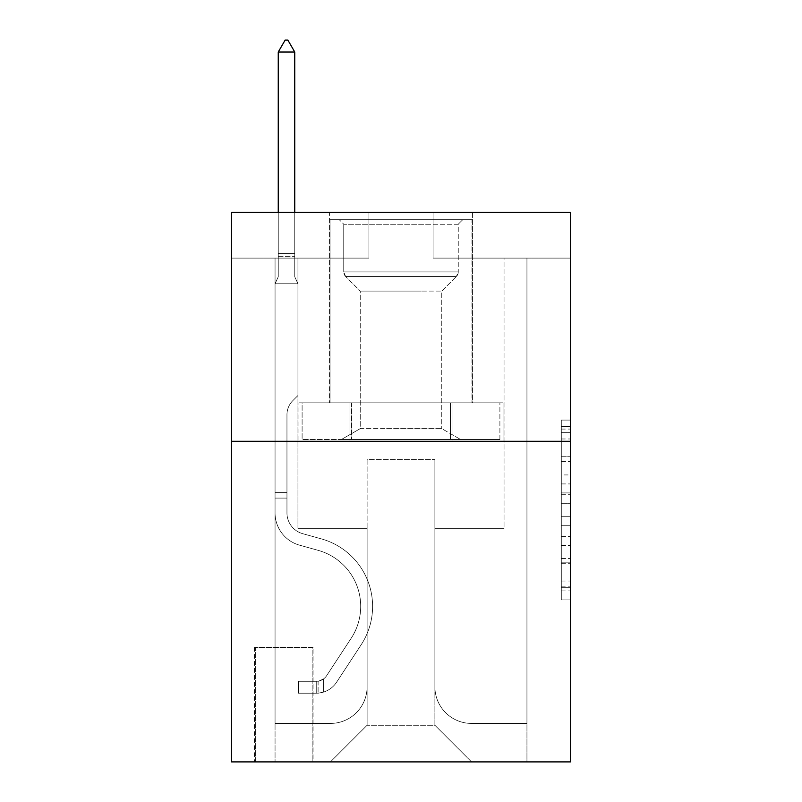 <?xml version="1.0" encoding="UTF-8"?>
<svg xmlns="http://www.w3.org/2000/svg" width="802" height="802" viewBox="0 0 802 802"><rect width="100%" height="100%" fill="white"/><g stroke="black" fill="none" stroke-linecap="round" stroke-linejoin="round"><path stroke-width="0.6" stroke-dasharray="4.01 3.01" d="M561.3 474.934L561.3 503.706L570.463 503.706L570.463 590.924L570.463 429.08L570.463 503.706L561.3 503.706L561.3 426.383L561.3 599.916L561.3 420.088L561.3 587.325L570.463 587.325L561.3 587.325L570.463 587.325L561.3 587.325L561.3 558.553L561.3 599.916L570.463 599.916L570.463 420.088L570.463 586.874L570.463 516.298L561.3 516.298L570.463 516.298L570.463 558.553L570.463 432.679L561.3 432.679L570.463 432.679L570.463 599.916L570.463 429.08L570.463 599.916L561.3 599.916L561.3 420.088L570.463 420.088L570.463 429.08L570.463 420.088L570.463 429.08L570.463 420.088L570.463 426.383L570.463 420.088L561.3 420.088L561.3 432.679L570.463 432.679L561.3 432.679L561.3 474.934L570.463 474.934M472.448 212.309L472.448 402.835L329.552 402.835L472.448 402.835L329.552 402.835L472.448 402.835L472.448 212.309L329.552 212.309L329.552 402.835L329.552 212.309L472.448 212.309M313.061 647.404L254.445 647.404L313.061 647.404L313.061 761.9L254.445 761.9L313.061 761.9M254.445 647.404L254.445 761.9M570.463 492.919L570.463 483.927L570.463 492.919L561.3 492.919L561.3 456.729L561.3 563.275L561.3 536.528L570.463 536.528L561.3 536.528L561.3 599.916L570.463 599.916L561.3 599.916L570.463 599.916L561.3 599.916L561.3 420.088L570.463 420.088L561.3 420.088L570.463 420.088L561.3 420.088L561.3 492.919L570.463 492.919M570.463 441.3L570.463 761.9L231.537 761.9L231.537 441.3L570.463 441.3L570.463 212.309L433.06 212.309L570.463 212.309L570.463 258.104L570.463 212.309L231.537 212.309L368.94 212.309L231.537 212.309L231.537 441.3L570.463 441.3L231.537 441.3M570.463 258.104L433.06 258.104L570.463 258.104M504.047 258.104L526.944 258.104L504.047 258.104L526.944 258.104L504.047 258.104L526.944 258.104L504.047 258.104L526.944 258.104L504.047 258.104L526.944 258.104L504.047 258.104L526.944 258.104L504.047 258.104L526.944 258.104L504.047 258.104L526.944 258.104L504.047 258.104L526.944 258.104L504.047 258.104L526.944 258.104L504.047 258.104L526.944 258.104L504.047 258.104L526.944 258.104L504.047 258.104L504.047 528.328L434.895 528.328L434.895 725.259L367.105 725.259L434.895 725.259L471.536 761.9L526.944 761.9L526.944 258.104L526.944 761.9L330.464 761.9L471.536 761.9L434.895 725.259L471.536 761.9L434.895 725.259L434.895 459.626L434.895 686.793A36.641 36.641 0 0 0 471.536 723.424L526.944 723.424L526.944 258.104L526.944 723.424L526.944 258.104L526.944 723.424L526.944 258.104L526.944 723.424L526.944 258.104L526.944 723.424L526.944 258.104L526.944 723.424L526.944 258.104L526.944 723.424L526.944 258.104L526.944 723.424L526.944 258.104L526.944 723.424L526.944 258.104L526.944 723.424L526.944 258.104L526.944 723.424L471.536 723.424A36.641 36.641 0 0 1 434.895 686.793A36.641 36.641 0 0 0 471.536 723.424A36.641 36.641 0 0 1 434.895 686.793A36.641 36.641 0 0 0 471.536 723.424A36.641 36.641 0 0 1 434.895 686.793A36.641 36.641 0 0 0 471.536 723.424A36.641 36.641 0 0 1 434.895 686.793A36.641 36.641 0 0 0 471.536 723.424A36.641 36.641 0 0 1 434.895 686.793A36.641 36.641 0 0 0 471.536 723.424A36.641 36.641 0 0 1 434.895 686.793A36.641 36.641 0 0 0 471.536 723.424A36.641 36.641 0 0 1 434.895 686.793A36.641 36.641 0 0 0 471.536 723.424A36.641 36.641 0 0 1 434.895 686.793A36.641 36.641 0 0 0 471.536 723.424A36.641 36.641 0 0 1 434.895 686.793A36.641 36.641 0 0 0 471.536 723.424A36.641 36.641 0 0 1 434.895 686.793A36.641 36.641 0 0 0 471.536 723.424A36.641 36.641 0 0 1 434.895 686.793L434.895 528.328L434.895 686.793L434.895 528.328L434.895 686.793L434.895 528.328L434.895 686.793L434.895 528.328L434.895 686.793L434.895 528.328L434.895 686.793L434.895 528.328L434.895 686.793L434.895 528.328L434.895 686.793L434.895 528.328L434.895 686.793L434.895 528.328L434.895 686.793L434.895 528.328L434.895 686.793L434.895 528.328L504.047 528.328L434.895 528.328L504.047 528.328L434.895 528.328L504.047 528.328L434.895 528.328L504.047 528.328L434.895 528.328L504.047 528.328L434.895 528.328L504.047 528.328L434.895 528.328L504.047 528.328L434.895 528.328L504.047 528.328L434.895 528.328L504.047 528.328L434.895 528.328L504.047 528.328L434.895 528.328L504.047 528.328L434.895 528.328L504.047 528.328L504.047 258.104M231.537 258.104L368.94 258.104L231.537 258.104L231.537 212.309L231.537 258.104M275.056 258.104L297.953 258.104L275.056 258.104L297.953 258.104L275.056 258.104L297.953 258.104L275.056 258.104L297.953 258.104L275.056 258.104L297.953 258.104L275.056 258.104L297.953 258.104L275.056 258.104L297.953 258.104L275.056 258.104L297.953 258.104L275.056 258.104L297.953 258.104L275.056 258.104L297.953 258.104L275.056 258.104L297.953 258.104L275.056 258.104L297.953 258.104L275.056 258.104L275.056 761.9L330.464 761.9L367.105 725.259L367.105 528.328L297.953 528.328L297.953 258.104L297.953 528.328L297.953 258.104L297.953 528.328L297.953 258.104L297.953 528.328L297.953 258.104L297.953 528.328L297.953 258.104L297.953 528.328L297.953 258.104L297.953 528.328L297.953 258.104L297.953 528.328L297.953 258.104L297.953 528.328L297.953 258.104L297.953 528.328L297.953 258.104L297.953 528.328L297.953 258.104L297.953 528.328L297.953 258.104L297.953 528.328L367.105 528.328L297.953 528.328L367.105 528.328L297.953 528.328L367.105 528.328L297.953 528.328L367.105 528.328L297.953 528.328L367.105 528.328L297.953 528.328L367.105 528.328L297.953 528.328L367.105 528.328L297.953 528.328L367.105 528.328L297.953 528.328L367.105 528.328L297.953 528.328L367.105 528.328L297.953 528.328L367.105 528.328L297.953 528.328L367.105 528.328L367.105 725.259L330.464 761.9L367.105 725.259L330.464 761.9L275.056 761.9L275.056 258.104L275.056 723.424L330.464 723.424A36.641 36.641 0 0 0 367.105 686.793L367.105 528.328L367.105 686.793A36.641 36.641 0 0 1 330.464 723.424A36.641 36.641 0 0 0 367.105 686.793A36.641 36.641 0 0 1 330.464 723.424A36.641 36.641 0 0 0 367.105 686.793A36.641 36.641 0 0 1 330.464 723.424A36.641 36.641 0 0 0 367.105 686.793A36.641 36.641 0 0 1 330.464 723.424A36.641 36.641 0 0 0 367.105 686.793A36.641 36.641 0 0 1 330.464 723.424A36.641 36.641 0 0 0 367.105 686.793A36.641 36.641 0 0 1 330.464 723.424A36.641 36.641 0 0 0 367.105 686.793A36.641 36.641 0 0 1 330.464 723.424A36.641 36.641 0 0 0 367.105 686.793A36.641 36.641 0 0 1 330.464 723.424A36.641 36.641 0 0 0 367.105 686.793A36.641 36.641 0 0 1 330.464 723.424A36.641 36.641 0 0 0 367.105 686.793A36.641 36.641 0 0 1 330.464 723.424A36.641 36.641 0 0 0 367.105 686.793A36.641 36.641 0 0 1 330.464 723.424L275.056 723.424L330.464 723.424L275.056 723.424L330.464 723.424L275.056 723.424L330.464 723.424L275.056 723.424L330.464 723.424L275.056 723.424L330.464 723.424L275.056 723.424L330.464 723.424L275.056 723.424L330.464 723.424L275.056 723.424L330.464 723.424L275.056 723.424L330.464 723.424L275.056 723.424L330.464 723.424L275.056 723.424L275.056 258.104M255.357 761.9L312.148 761.9L255.357 761.9L255.357 647.404L312.148 647.404L312.148 761.9L312.148 647.404L255.357 647.404L255.357 761.9M367.105 459.626L367.105 725.259L367.105 459.626L434.895 459.626L367.105 459.626M433.06 258.104L433.06 212.309L433.06 258.104M368.94 258.104L368.94 212.309L368.94 258.104M503.065 441.3L298.935 441.3L503.065 441.3L503.065 402.835L298.935 402.835L452.037 402.835L452.037 441.3L452.037 402.835L349.963 402.835L349.963 441.3L349.963 402.835L298.935 402.835L298.935 441.3L298.935 402.835L503.065 402.835L503.065 441.3M349.963 402.835L349.963 441.3L349.963 402.835M452.037 402.835L452.037 441.3L452.037 402.835M561.3 503.706L570.463 503.706L561.3 503.706M561.3 426.383L561.3 420.088L561.3 426.383L570.463 426.383L561.3 426.383M561.3 562.824L561.3 525.29L561.3 562.824L570.463 562.824L561.3 562.824M561.3 525.29L561.3 516.298L570.463 516.298L561.3 516.298L561.3 525.29L570.463 525.29L561.3 525.29M561.3 456.729L561.3 432.679L561.3 456.729L570.463 456.729L561.3 456.729M561.3 420.088L570.463 420.088L561.3 420.088L561.3 429.08L561.3 420.088L570.463 420.088M561.3 599.916L570.463 599.916L561.3 599.916L561.3 590.924L561.3 599.916M275.056 498.092L275.056 283.758L297.953 283.758L297.953 395.506L292.79 400.669A19.9 19.9 0 0 0 286.956 414.744A19.9 19.9 0 0 1 292.79 400.669L297.953 395.506L297.953 283.758L294.745 276.79L294.745 256.299L294.745 276.79L297.953 283.758L297.953 395.506L292.79 400.669A19.9 19.9 0 0 0 286.956 414.744A19.9 19.9 0 0 1 292.79 400.669L297.953 395.506L297.953 283.758L294.745 276.79L294.745 253.522L294.745 276.79L297.953 283.758L297.953 395.506L292.79 400.669A19.9 19.9 0 0 0 286.956 414.744A19.9 19.9 0 0 1 292.79 400.669L297.953 395.506L297.953 283.758L294.745 276.79L294.745 52.01L294.745 276.79L297.953 283.758L297.953 395.506L292.79 400.669A19.9 19.9 0 0 0 286.956 414.744A19.9 19.9 0 0 1 292.79 400.669L297.953 395.506L297.953 283.758L294.745 276.79L294.745 52.01L278.254 52.01L278.254 276.79L275.056 283.758L297.953 283.758L297.953 395.506L292.79 400.669A19.9 19.9 0 0 0 286.956 414.744A19.9 19.9 0 0 1 292.79 400.669L297.953 395.506L297.953 283.758L294.745 276.79L297.953 283.758L297.953 395.506L292.79 400.669A19.9 19.9 0 0 0 286.956 414.744A19.9 19.9 0 0 1 292.79 400.669L297.953 395.506L297.953 283.758L294.745 276.79L294.745 256.299L294.745 276.79L297.953 283.758L297.953 395.506L292.79 400.669A19.9 19.9 0 0 0 286.956 414.744A19.9 19.9 0 0 1 292.79 400.669L297.953 395.506L297.953 283.758L294.745 276.79L294.745 253.522L294.745 276.79L297.953 283.758L297.953 395.506L292.79 400.669A19.9 19.9 0 0 0 286.956 414.744A19.9 19.9 0 0 1 292.79 400.669L297.953 395.506L297.953 283.758L294.745 276.79L294.745 52.01L287.878 40.1L285.131 40.1L287.878 40.1L285.131 40.1L278.254 52.01L294.745 52.01L287.878 40.1L285.131 40.1L278.254 52.01L278.254 253.522L278.254 52.01L294.745 52.01L294.745 276.79L297.953 283.758L297.953 395.506L292.79 400.669A19.9 19.9 0 0 0 286.956 414.744A19.9 19.9 0 0 1 292.79 400.669L297.953 395.506L297.953 283.758L294.745 276.79L294.745 52.01L278.254 52.01L278.254 256.299L278.254 52.01L294.745 52.01L287.878 40.1L285.131 40.1L287.878 40.1L285.131 40.1L278.254 52.01L278.254 276.79L278.254 52.01L294.745 52.01L287.878 40.1L285.131 40.1L278.254 52.01L278.254 276.79L275.056 283.758L278.254 276.79L278.254 52.01L294.745 52.01L294.745 276.79L297.953 283.758L297.953 395.506L292.79 400.669A19.9 19.9 0 0 0 286.956 414.744A19.9 19.9 0 0 1 292.79 400.669L297.953 395.506L297.953 283.758L294.745 276.79L294.745 52.01L278.254 52.01L278.254 276.79L275.056 283.758L297.953 283.758L297.953 395.506L292.79 400.669A19.9 19.9 0 0 0 286.956 414.744A19.9 19.9 0 0 1 292.79 400.669L297.953 395.506L297.953 283.758L294.745 276.79L297.953 283.758L297.953 395.506L292.79 400.669A19.9 19.9 0 0 0 286.956 414.744A19.9 19.9 0 0 1 292.79 400.669L297.953 395.506L297.953 283.758L294.745 276.79L294.745 256.299L294.745 276.79L297.953 283.758L275.056 283.758L278.254 276.79L278.254 52.01L294.745 52.01L287.878 40.1L285.131 40.1L287.878 40.1L285.131 40.1L278.254 52.01L278.254 276.79L275.056 283.758L297.953 283.758L275.056 283.758L278.254 276.79L278.254 52.01L294.745 52.01L287.878 40.1L285.131 40.1L278.254 52.01L278.254 276.79L275.056 283.758L297.953 283.758L275.056 283.758L278.254 276.79L278.254 52.01L294.745 52.01L294.745 256.299L294.745 52.01L278.254 52.01L278.254 276.79L275.056 283.758L297.953 283.758L275.056 283.758L278.254 276.79L278.254 52.01L294.745 52.01L287.878 40.1L285.131 40.1L287.878 40.1L285.131 40.1L278.254 52.01L278.254 276.79L275.056 283.758L297.953 283.758L275.056 283.758L278.254 276.79L278.254 52.01L294.745 52.01L287.878 40.1L285.131 40.1L278.254 52.01L278.254 276.79L275.056 283.758L297.953 283.758L275.056 283.758L278.254 276.79L278.254 52.01L294.745 52.01L294.745 276.79L294.745 52.01L278.254 52.01L294.745 52.01L287.878 40.1L285.131 40.1L278.254 52.01L285.131 40.1L287.878 40.1L294.745 52.01L294.745 276.79L297.953 283.758L275.056 283.758L297.953 283.758L275.056 283.758L278.254 276.79L275.056 283.758L297.953 283.758L275.056 283.758L278.254 276.79L278.254 256.299L278.254 276.79L275.056 283.758L297.953 283.758L275.056 283.758L278.254 276.79L278.254 253.522L278.254 276.79L275.056 283.758L297.953 283.758L275.056 283.758L278.254 276.79L278.254 52.01L294.745 52.01L287.878 40.1L294.745 52.01L294.745 253.522L294.745 52.01L278.254 52.01L285.131 40.1L278.254 52.01L285.131 40.1L287.878 40.1L294.745 52.01L287.878 40.1L285.131 40.1L278.254 52.01L294.745 52.01L294.745 256.299L294.745 52.01L287.878 40.1L294.745 52.01L294.745 276.79L294.745 52.01L278.254 52.01L285.131 40.1L278.254 52.01L285.131 40.1L287.878 40.1L294.745 52.01L287.878 40.1L285.131 40.1L278.254 52.01L294.745 52.01L294.745 276.79L297.953 283.758L275.056 283.758L278.254 276.79L275.056 283.758L275.056 512.949A33.433 33.433 0 0 0 299.507 545.149A33.433 33.433 0 0 1 275.056 512.949L275.056 283.758L275.056 512.949A33.433 33.433 0 0 0 299.507 545.149A33.433 33.433 0 0 1 275.056 512.949L275.056 283.758L275.056 512.949A33.433 33.433 0 0 0 299.507 545.149A33.433 33.433 0 0 1 275.056 512.949L275.056 283.758L275.056 512.949A33.433 33.433 0 0 0 299.507 545.149L318.143 550.342L299.507 545.149A33.433 33.433 0 0 1 275.056 512.949L275.056 283.758L275.056 512.949A33.433 33.433 0 0 0 299.507 545.149A33.433 33.433 0 0 1 275.056 512.949L275.056 283.758L275.056 512.949A33.433 33.433 0 0 0 299.507 545.149A33.433 33.433 0 0 1 275.056 512.949L275.056 283.758L275.056 512.949A33.433 33.433 0 0 0 299.507 545.149L318.143 550.342L299.507 545.149A33.433 33.433 0 0 1 275.056 512.949L275.056 283.758L275.056 512.949A33.433 33.433 0 0 0 299.507 545.149A33.433 33.433 0 0 1 275.056 512.949L275.056 283.758L275.056 512.949A33.433 33.433 0 0 0 299.507 545.149A33.433 33.433 0 0 1 275.056 512.949L275.056 283.758L275.056 512.949A33.433 33.433 0 0 0 299.507 545.149L318.143 550.342A58.165 58.165 0 0 1 351.166 638.282A58.165 58.165 0 0 0 318.143 550.342L299.507 545.149A33.433 33.433 0 0 1 275.056 512.949L275.056 283.758L275.056 512.949A33.433 33.433 0 0 0 299.507 545.149A33.433 33.433 0 0 1 275.056 512.949L275.056 283.758L275.056 512.949L275.056 498.092L286.956 498.092L286.956 492.598L275.056 492.598L286.956 492.598L286.956 512.949L286.956 414.744L286.956 512.949A21.524 21.524 0 0 0 302.705 533.681A21.524 21.524 0 0 1 286.956 512.949L286.956 414.744L286.956 512.949L286.956 492.598L275.056 492.598L286.956 492.598L286.956 512.949A21.524 21.524 0 0 0 302.705 533.681A21.524 21.524 0 0 1 286.956 512.949L286.956 414.744L286.956 512.949A21.524 21.524 0 0 0 302.705 533.681A21.524 21.524 0 0 1 286.956 512.949L286.956 414.744L286.956 512.949L286.956 492.598L275.056 492.598L286.956 492.598L286.956 512.949A21.524 21.524 0 0 0 302.705 533.681L321.341 538.874L302.705 533.681A21.524 21.524 0 0 1 286.956 512.949L286.956 414.744L286.956 512.949A21.524 21.524 0 0 0 302.705 533.681A21.524 21.524 0 0 1 286.956 512.949L286.956 414.744L286.956 512.949L286.956 492.598L275.056 492.598L286.956 492.598L286.956 512.949A21.524 21.524 0 0 0 302.705 533.681A21.524 21.524 0 0 1 286.956 512.949L286.956 414.744L286.956 512.949A21.524 21.524 0 0 0 302.705 533.681L321.341 538.874L302.705 533.681A21.524 21.524 0 0 1 286.956 512.949L286.956 414.744L286.956 512.949L286.956 492.598L275.056 492.598L286.956 492.598L286.956 512.949A21.524 21.524 0 0 0 302.705 533.681A21.524 21.524 0 0 1 286.956 512.949L286.956 414.744L286.956 512.949A21.524 21.524 0 0 0 302.705 533.681A21.524 21.524 0 0 1 286.956 512.949L286.956 414.744L286.956 512.949L286.956 492.598L275.056 492.598L286.956 492.598L286.956 512.949A21.524 21.524 0 0 0 302.705 533.681L321.341 538.874L302.705 533.681A21.524 21.524 0 0 1 286.956 512.949L286.956 414.744L286.956 512.949A21.524 21.524 0 0 0 302.705 533.681A21.524 21.524 0 0 1 286.956 512.949L286.956 414.744L286.956 512.949L286.956 498.092L275.056 498.092M316.73 693.199A24.271 24.271 0 0 0 336.569 682.241L361.121 644.818A70.075 70.075 0 0 0 321.341 538.874A70.075 70.075 0 0 1 361.121 644.818A70.075 70.075 0 0 0 321.341 538.874L302.705 533.681A21.524 21.524 0 0 1 286.956 512.949A21.524 21.524 0 0 0 302.705 533.681L321.341 538.874L302.705 533.681A21.524 21.524 0 0 1 286.956 512.949A21.524 21.524 0 0 0 302.705 533.681A21.524 21.524 0 0 1 286.956 512.949A21.524 21.524 0 0 0 302.705 533.681L321.341 538.874L302.705 533.681A21.524 21.524 0 0 1 286.956 512.949A21.524 21.524 0 0 0 302.705 533.681L321.341 538.874A70.075 70.075 0 0 1 361.121 644.818A70.075 70.075 0 0 0 321.341 538.874L302.705 533.681A21.524 21.524 0 0 1 286.956 512.949A21.524 21.524 0 0 0 302.705 533.681A21.524 21.524 0 0 1 286.956 512.949A21.524 21.524 0 0 0 302.705 533.681L321.341 538.874L302.705 533.681A21.524 21.524 0 0 1 286.956 512.949A21.524 21.524 0 0 0 302.705 533.681L321.341 538.874L302.705 533.681A21.524 21.524 0 0 1 286.956 512.949A21.524 21.524 0 0 0 302.705 533.681A21.524 21.524 0 0 1 286.956 512.949A21.524 21.524 0 0 0 302.705 533.681L321.341 538.874A70.075 70.075 0 0 1 361.121 644.818L336.569 682.241L361.121 644.818A70.075 70.075 0 0 0 321.341 538.874L302.705 533.681A21.524 21.524 0 0 1 286.956 512.949A21.524 21.524 0 0 0 302.705 533.681L321.341 538.874L302.705 533.681A21.524 21.524 0 0 1 286.956 512.949A21.524 21.524 0 0 0 302.705 533.681A21.524 21.524 0 0 1 286.956 512.949A21.524 21.524 0 0 0 302.705 533.681L321.341 538.874L302.705 533.681A21.524 21.524 0 0 1 286.956 512.949A21.524 21.524 0 0 0 302.705 533.681L321.341 538.874A70.075 70.075 0 0 1 361.121 644.818A70.075 70.075 0 0 0 321.341 538.874L302.705 533.681L321.341 538.874A70.075 70.075 0 0 1 361.121 644.818A70.075 70.075 0 0 0 321.341 538.874L302.705 533.681L321.341 538.874A70.075 70.075 0 0 1 361.121 644.818L336.569 682.241L361.121 644.818A70.075 70.075 0 0 0 321.341 538.874L302.705 533.681L321.341 538.874A70.075 70.075 0 0 1 361.121 644.818A70.075 70.075 0 0 0 321.341 538.874L302.705 533.681L321.341 538.874A70.075 70.075 0 0 1 361.121 644.818A70.075 70.075 0 0 0 321.341 538.874L302.705 533.681L321.341 538.874A70.075 70.075 0 0 1 361.121 644.818L336.569 682.241A24.271 24.271 0 0 1 323.597 692.066A24.271 24.271 0 0 0 336.569 682.241L361.121 644.818A70.075 70.075 0 0 0 321.341 538.874L302.705 533.681L321.341 538.874A70.075 70.075 0 0 1 361.121 644.818A70.075 70.075 0 0 0 321.341 538.874L302.705 533.681L321.341 538.874A70.075 70.075 0 0 1 361.121 644.818A70.075 70.075 0 0 0 321.341 538.874L302.705 533.681L321.341 538.874A70.075 70.075 0 0 1 361.121 644.818L336.569 682.241L361.121 644.818A70.075 70.075 0 0 0 321.341 538.874A70.075 70.075 0 0 1 361.121 644.818A70.075 70.075 0 0 0 321.341 538.874A70.075 70.075 0 0 1 361.121 644.818L336.569 682.241L361.121 644.818A70.075 70.075 0 0 0 321.341 538.874A70.075 70.075 0 0 1 361.121 644.818L336.569 682.241A24.271 24.271 0 0 1 323.597 692.066C316.539 693.57 316.539 693.57 323.597 692.066C316.539 693.57 316.539 693.57 323.597 692.066A24.271 24.271 0 0 0 336.569 682.241L361.121 644.818A70.075 70.075 0 0 0 321.341 538.874A70.075 70.075 0 0 1 361.121 644.818A70.075 70.075 0 0 0 321.341 538.874A70.075 70.075 0 0 1 361.121 644.818L336.569 682.241L361.121 644.818A70.075 70.075 0 0 0 321.341 538.874A70.075 70.075 0 0 1 361.121 644.818L336.569 682.241L361.121 644.818A70.075 70.075 0 0 0 321.341 538.874A70.075 70.075 0 0 1 361.121 644.818A70.075 70.075 0 0 0 321.341 538.874A70.075 70.075 0 0 1 361.121 644.818L336.569 682.241A24.271 24.271 0 0 1 323.597 692.066C316.539 693.57 316.539 693.57 323.597 692.066C316.539 693.57 316.539 693.57 323.597 692.066A24.271 24.271 0 0 0 336.569 682.241L361.121 644.818A70.075 70.075 0 0 0 321.341 538.874A70.075 70.075 0 0 1 361.121 644.818L336.569 682.241L361.121 644.818A70.075 70.075 0 0 0 321.341 538.874A70.075 70.075 0 0 1 361.121 644.818A70.075 70.075 0 0 0 321.341 538.874A70.075 70.075 0 0 1 361.121 644.818L336.569 682.241L361.121 644.818A70.075 70.075 0 0 0 321.341 538.874A70.075 70.075 0 0 1 361.121 644.818L336.569 682.241A24.271 24.271 0 0 1 323.597 692.066C316.539 693.57 316.539 693.57 323.597 692.066C316.539 693.57 316.539 693.57 323.597 692.066A24.271 24.271 0 0 0 336.569 682.241L361.121 644.818L336.569 682.241A24.271 24.271 0 0 1 323.597 692.066C316.539 693.57 316.539 693.57 323.597 692.066C316.539 693.57 316.539 693.57 323.597 692.066A24.271 24.271 0 0 0 336.569 682.241L361.121 644.818L336.569 682.241A24.271 24.271 0 0 1 323.597 692.066C316.539 693.57 316.539 693.57 323.597 692.066C316.539 693.57 316.539 693.57 323.597 692.066A24.271 24.271 0 0 0 336.569 682.241L361.121 644.818L336.569 682.241A24.271 24.271 0 0 1 323.597 692.066C316.539 693.57 316.539 693.57 323.597 692.066C316.539 693.57 316.539 693.57 323.597 692.066A24.271 24.271 0 0 0 336.569 682.241L361.121 644.818L336.569 682.241A24.271 24.271 0 0 1 323.597 692.066C316.539 693.57 316.539 693.57 323.597 692.066C316.539 693.57 316.539 693.57 323.597 692.066A24.271 24.271 0 0 0 336.569 682.241L361.121 644.818L336.569 682.241A24.271 24.271 0 0 1 323.597 692.066C316.539 693.57 316.539 693.57 323.597 692.066C316.539 693.57 316.539 693.57 323.597 692.066A24.271 24.271 0 0 0 336.569 682.241L361.121 644.818L336.569 682.241A24.271 24.271 0 0 1 323.597 692.066C316.539 693.57 316.539 693.57 323.597 692.066C316.539 693.57 316.539 693.57 323.597 692.066A24.271 24.271 0 0 0 336.569 682.241L361.121 644.818L336.569 682.241A24.271 24.271 0 0 1 323.597 692.066C316.539 693.57 316.539 693.57 323.597 692.066C316.539 693.57 316.539 693.57 323.597 692.066A24.271 24.271 0 0 0 336.569 682.241L361.121 644.818L336.569 682.241A24.271 24.271 0 0 1 323.597 692.066C316.539 693.57 316.539 693.57 323.597 692.066C316.539 693.57 316.539 693.57 323.597 692.066A24.271 24.271 0 0 0 336.569 682.241A24.271 24.271 0 0 1 316.73 693.199L316.73 681.289A12.371 12.371 0 0 0 326.615 675.715L351.166 638.282A58.165 58.165 0 0 0 318.143 550.342L299.507 545.149A33.433 33.433 0 0 1 275.056 512.949A33.433 33.433 0 0 0 299.507 545.149L318.143 550.342L299.507 545.149A33.433 33.433 0 0 1 275.056 512.949A33.433 33.433 0 0 0 299.507 545.149A33.433 33.433 0 0 1 275.056 512.949A33.433 33.433 0 0 0 299.507 545.149L318.143 550.342A58.165 58.165 0 0 1 351.166 638.282A58.165 58.165 0 0 0 318.143 550.342L299.507 545.149A33.433 33.433 0 0 1 275.056 512.949A33.433 33.433 0 0 0 299.507 545.149L318.143 550.342L299.507 545.149A33.433 33.433 0 0 1 275.056 512.949A33.433 33.433 0 0 0 299.507 545.149A33.433 33.433 0 0 1 275.056 512.949A33.433 33.433 0 0 0 299.507 545.149L318.143 550.342L299.507 545.149A33.433 33.433 0 0 1 275.056 512.949A33.433 33.433 0 0 0 299.507 545.149L318.143 550.342A58.165 58.165 0 0 1 351.166 638.282L326.615 675.715L351.166 638.282A58.165 58.165 0 0 0 318.143 550.342L299.507 545.149A33.433 33.433 0 0 1 275.056 512.949A33.433 33.433 0 0 0 299.507 545.149A33.433 33.433 0 0 1 275.056 512.949A33.433 33.433 0 0 0 299.507 545.149L318.143 550.342L299.507 545.149A33.433 33.433 0 0 1 275.056 512.949A33.433 33.433 0 0 0 299.507 545.149L318.143 550.342L299.507 545.149A33.433 33.433 0 0 1 275.056 512.949A33.433 33.433 0 0 0 299.507 545.149A33.433 33.433 0 0 1 275.056 512.949A33.433 33.433 0 0 0 299.507 545.149L318.143 550.342A58.165 58.165 0 0 1 351.166 638.282A58.165 58.165 0 0 0 318.143 550.342L299.507 545.149A33.433 33.433 0 0 1 275.056 512.949A33.433 33.433 0 0 0 299.507 545.149L318.143 550.342A58.165 58.165 0 0 1 351.166 638.282A58.165 58.165 0 0 0 318.143 550.342L299.507 545.149L318.143 550.342A58.165 58.165 0 0 1 351.166 638.282L326.615 675.715L351.166 638.282A58.165 58.165 0 0 0 318.143 550.342L299.507 545.149L318.143 550.342A58.165 58.165 0 0 1 351.166 638.282A58.165 58.165 0 0 0 318.143 550.342L299.507 545.149L318.143 550.342A58.165 58.165 0 0 1 351.166 638.282A58.165 58.165 0 0 0 318.143 550.342L299.507 545.149L318.143 550.342A58.165 58.165 0 0 1 351.166 638.282L326.615 675.715A12.371 12.371 0 0 1 323.597 678.883C316.66 682.071 316.66 682.071 323.597 678.883C316.66 682.071 316.66 682.071 323.597 678.883A12.371 12.371 0 0 0 326.615 675.715L351.166 638.282A58.165 58.165 0 0 0 318.143 550.342L299.507 545.149L318.143 550.342A58.165 58.165 0 0 1 351.166 638.282A58.165 58.165 0 0 0 318.143 550.342L299.507 545.149L318.143 550.342A58.165 58.165 0 0 1 351.166 638.282A58.165 58.165 0 0 0 318.143 550.342L299.507 545.149L318.143 550.342A58.165 58.165 0 0 1 351.166 638.282L326.615 675.715L351.166 638.282A58.165 58.165 0 0 0 318.143 550.342A58.165 58.165 0 0 1 351.166 638.282A58.165 58.165 0 0 0 318.143 550.342A58.165 58.165 0 0 1 351.166 638.282L326.615 675.715L351.166 638.282A58.165 58.165 0 0 0 318.143 550.342A58.165 58.165 0 0 1 351.166 638.282L326.615 675.715A12.371 12.371 0 0 1 323.597 678.883C316.66 682.071 316.66 682.071 323.597 678.883C316.66 682.071 316.66 682.071 323.597 678.883A12.371 12.371 0 0 0 326.615 675.715L351.166 638.282A58.165 58.165 0 0 0 318.143 550.342A58.165 58.165 0 0 1 351.166 638.282A58.165 58.165 0 0 0 318.143 550.342A58.165 58.165 0 0 1 351.166 638.282L326.615 675.715L351.166 638.282A58.165 58.165 0 0 0 318.143 550.342A58.165 58.165 0 0 1 351.166 638.282L326.615 675.715L351.166 638.282A58.165 58.165 0 0 0 318.143 550.342A58.165 58.165 0 0 1 351.166 638.282A58.165 58.165 0 0 0 318.143 550.342A58.165 58.165 0 0 1 351.166 638.282L326.615 675.715A12.371 12.371 0 0 1 323.597 678.883C316.66 682.071 316.66 682.071 323.597 678.883C316.66 682.071 316.66 682.071 323.597 678.883A12.371 12.371 0 0 0 326.615 675.715L351.166 638.282A58.165 58.165 0 0 0 318.143 550.342A58.165 58.165 0 0 1 351.166 638.282L326.615 675.715L351.166 638.282A58.165 58.165 0 0 0 318.143 550.342A58.165 58.165 0 0 1 351.166 638.282A58.165 58.165 0 0 0 318.143 550.342A58.165 58.165 0 0 1 351.166 638.282L326.615 675.715L351.166 638.282A58.165 58.165 0 0 0 318.143 550.342A58.165 58.165 0 0 1 351.166 638.282L326.615 675.715A12.371 12.371 0 0 1 323.597 678.883C316.66 682.071 316.66 682.071 323.597 678.883C316.66 682.071 316.66 682.071 323.597 678.883A12.371 12.371 0 0 0 326.615 675.715L351.166 638.282L326.615 675.715A12.371 12.371 0 0 1 323.597 678.883C316.66 682.071 316.66 682.071 323.597 678.883C316.66 682.071 316.66 682.071 323.597 678.883A12.371 12.371 0 0 0 326.615 675.715L351.166 638.282L326.615 675.715A12.371 12.371 0 0 1 323.597 678.883C316.66 682.071 316.66 682.071 323.597 678.883C316.66 682.071 316.66 682.071 323.597 678.883A12.371 12.371 0 0 0 326.615 675.715L351.166 638.282L326.615 675.715A12.371 12.371 0 0 1 323.597 678.883C316.66 682.071 316.66 682.071 323.597 678.883C316.66 682.071 316.66 682.071 323.597 678.883A12.371 12.371 0 0 0 326.615 675.715L351.166 638.282L326.615 675.715A12.371 12.371 0 0 1 323.597 678.883C316.66 682.071 316.66 682.071 323.597 678.883C316.66 682.071 316.66 682.071 323.597 678.883A12.371 12.371 0 0 0 326.615 675.715L351.166 638.282L326.615 675.715A12.371 12.371 0 0 1 323.597 678.883C316.66 682.071 316.66 682.071 323.597 678.883C316.66 682.071 316.66 682.071 323.597 678.883A12.371 12.371 0 0 0 326.615 675.715L351.166 638.282L326.615 675.715A12.371 12.371 0 0 1 323.597 678.883C316.66 682.071 316.66 682.071 323.597 678.883C316.66 682.071 316.66 682.071 323.597 678.883A12.371 12.371 0 0 0 326.615 675.715L351.166 638.282L326.615 675.715A12.371 12.371 0 0 1 323.597 678.883C316.66 682.071 316.66 682.071 323.597 678.883C316.66 682.071 316.66 682.071 323.597 678.883A12.371 12.371 0 0 0 326.615 675.715L351.166 638.282L326.615 675.715A12.371 12.371 0 0 1 323.597 678.883C316.66 682.071 316.66 682.071 323.597 678.883C316.66 682.071 316.66 682.071 323.597 678.883A12.371 12.371 0 0 0 326.615 675.715A12.371 12.371 0 0 1 316.73 681.289L316.73 693.199L298.404 693.199L316.73 693.199A24.271 24.271 0 0 0 336.569 682.241A24.271 24.271 0 0 1 316.73 693.199L316.73 681.289L298.404 681.289L316.73 681.289A12.371 12.371 0 0 0 326.615 675.715A12.371 12.371 0 0 1 316.73 681.289L316.73 693.199L298.404 693.199L298.404 681.289L298.404 693.199L316.73 693.199A24.271 24.271 0 0 0 336.569 682.241A24.271 24.271 0 0 1 316.73 693.199L316.73 681.289L298.404 681.289L316.73 681.289A12.371 12.371 0 0 0 326.615 675.715A12.371 12.371 0 0 1 316.73 681.289L316.73 693.199L298.404 693.199L298.404 681.289L298.404 693.199L316.73 693.199A24.271 24.271 0 0 0 336.569 682.241A24.271 24.271 0 0 1 316.73 693.199L316.73 681.289L298.404 681.289L316.73 681.289A12.371 12.371 0 0 0 326.615 675.715A12.371 12.371 0 0 1 316.73 681.289L316.73 693.199L298.404 693.199L298.404 681.289L298.404 693.199L316.73 693.199A24.271 24.271 0 0 0 336.569 682.241A24.271 24.271 0 0 1 316.73 693.199L316.73 681.289L298.404 681.289L316.73 681.289A12.371 12.371 0 0 0 326.615 675.715A12.371 12.371 0 0 1 316.73 681.289L316.73 693.199L298.404 693.199L298.404 681.289L298.404 693.199L316.73 693.199A24.271 24.271 0 0 0 336.569 682.241A24.271 24.271 0 0 1 316.73 693.199L316.73 681.289L298.404 681.289L316.73 681.289A12.371 12.371 0 0 0 326.615 675.715A12.371 12.371 0 0 1 316.73 681.289L316.73 693.199L298.404 693.199L298.404 681.289L298.404 693.199L316.73 693.199A24.271 24.271 0 0 0 336.569 682.241A24.271 24.271 0 0 1 316.73 693.199L316.73 681.289L298.404 681.289L316.73 681.289A12.371 12.371 0 0 0 326.615 675.715A12.371 12.371 0 0 1 316.73 681.289L316.73 693.199L298.404 693.199L298.404 681.289L298.404 693.199L316.73 693.199A24.271 24.271 0 0 0 336.569 682.241A24.271 24.271 0 0 1 316.73 693.199L316.73 681.289L298.404 681.289L316.73 681.289A12.371 12.371 0 0 0 326.615 675.715A12.371 12.371 0 0 1 316.73 681.289L316.73 693.199L298.404 693.199L298.404 681.289L298.404 693.199L316.73 693.199A24.271 24.271 0 0 0 336.569 682.241A24.271 24.271 0 0 1 316.73 693.199L316.73 681.289L298.404 681.289L316.73 681.289A12.371 12.371 0 0 0 326.615 675.715A12.371 12.371 0 0 1 316.73 681.289L316.73 693.199L298.404 693.199L298.404 681.289L298.404 693.199L316.73 693.199A24.271 24.271 0 0 0 336.569 682.241A24.271 24.271 0 0 1 316.73 693.199L316.73 681.289L298.404 681.289L316.73 681.289A12.371 12.371 0 0 0 326.615 675.715A12.371 12.371 0 0 1 316.73 681.289L316.73 693.199L298.404 693.199L298.404 681.289L298.404 693.199L316.73 693.199A24.271 24.271 0 0 0 336.569 682.241A24.271 24.271 0 0 1 316.73 693.199L316.73 681.289L298.404 681.289L316.73 681.289A12.371 12.371 0 0 0 326.615 675.715A12.371 12.371 0 0 1 316.73 681.289L316.73 693.199L298.404 693.199L298.404 681.289L298.404 693.199L316.73 693.199A24.271 24.271 0 0 0 336.569 682.241A24.271 24.271 0 0 1 316.73 693.199L316.73 681.289L298.404 681.289L316.73 681.289A12.371 12.371 0 0 0 326.615 675.715A12.371 12.371 0 0 1 316.73 681.289L316.73 693.199L298.404 693.199L298.404 681.289L298.404 693.199L316.73 693.199M370.083 219.638L462.834 219.638L370.083 219.638M429.621 224.209L343.747 224.209L429.621 224.209M371.226 439.476L460.538 439.476L371.226 439.476M380.619 428.629L441.762 428.629L380.619 428.629M421.381 291.086L360.238 291.086L421.381 291.086M365.501 219.638L471.987 219.638L365.501 219.638M365.501 402.835L471.987 402.835L365.501 402.835M499.897 402.835L302.103 402.835L499.897 402.835L499.897 439.476L302.103 439.476L499.897 439.476L450.443 439.476L499.897 439.476L499.897 402.835L450.443 402.835L450.443 439.476L302.103 439.476L450.443 439.476L450.443 402.835L499.897 402.835M351.557 402.835L351.557 439.476L351.557 402.835L302.103 402.835L302.103 439.476L302.103 402.835L450.443 402.835L351.557 402.835L351.557 439.476L351.557 402.835M458.253 224.209L462.834 219.638L339.166 219.638L462.834 219.638L458.253 224.209L343.747 224.209L339.166 219.638L343.747 224.209L458.253 224.209L458.253 271.938L343.747 271.938L343.747 224.209L343.747 271.938L458.253 271.938L343.747 271.938L458.253 271.938L458.253 224.209M360.238 428.629L341.462 439.476L460.538 439.476L341.462 439.476L360.238 428.629L441.762 428.629L460.538 439.476L441.762 428.629L360.238 428.629L360.238 291.086L441.762 291.086L441.762 428.629L441.762 291.086L456.368 276.469A6.416 6.416 0 0 0 458.253 271.938L456.368 276.469L345.632 276.469A6.416 6.416 0 0 1 343.747 271.938L345.632 276.469L456.368 276.469L345.632 276.469L456.368 276.469L441.762 291.086L360.238 291.086L345.632 276.469L360.238 291.086L360.238 428.629M471.987 219.638L330.013 219.638L330.013 402.835L471.987 402.835L330.013 402.835L330.013 219.638L471.987 219.638L471.987 402.835L471.987 219.638M450.443 402.835L450.443 439.476L450.443 402.835M294.745 52.01L287.878 40.1L294.745 52.01L294.745 253.522L294.745 52.01L278.254 52.01L285.131 40.1L278.254 52.01L285.131 40.1L287.878 40.1L294.745 52.01L287.878 40.1L294.745 52.01L294.745 212.309M278.254 52.01L285.131 40.1L278.254 52.01L278.254 276.79L278.254 253.522L294.745 253.522L278.254 253.522L294.745 253.522L278.254 253.522L294.745 253.522L278.254 253.522L294.745 253.522L278.254 253.522L294.745 253.522L278.254 253.522L294.745 253.522L278.254 253.522L294.745 253.522L278.254 253.522L294.745 253.522L278.254 253.522L294.745 253.522L278.254 253.522L294.745 253.522L278.254 253.522L294.745 253.522L278.254 253.522L294.745 253.522L278.254 253.522L278.254 212.309M298.404 681.289L316.269 681.289L298.404 681.289L298.404 693.199L298.404 681.289M323.597 692.066C316.539 693.57 316.539 693.57 323.597 692.066C316.539 693.57 316.539 693.57 323.597 692.066L323.597 678.883L323.597 692.066M561.3 558.553L570.463 558.553L561.3 558.553M561.3 545.069L570.463 545.069M561.3 461.451L570.463 461.451L561.3 461.451M561.3 429.08L570.463 429.08M561.3 590.924L570.463 590.924M561.3 581.029L570.463 581.029M561.3 438.975L570.463 438.975M561.3 494.714L570.463 494.714L561.3 494.714M561.3 545.52L570.463 545.52L561.3 545.52M561.3 563.275L570.463 563.275L561.3 563.275M561.3 483.927L570.463 483.927L561.3 483.927M278.254 256.299L294.745 256.299L278.254 256.299M561.3 586.874L570.463 586.874M561.3 587.325L570.463 587.325M561.3 432.679L570.463 432.679M318.103 681.159L318.103 693.128L318.103 681.159"/><path stroke-width="1.2" d="M570.463 441.3L570.463 761.9L231.537 761.9L231.537 212.309L570.463 212.309L570.463 441.3L231.537 441.3M294.745 52.01L287.878 40.1L285.131 40.1L278.254 52.01L294.745 52.01L294.745 212.309M278.254 52.01L278.254 212.309"/></g></svg>
